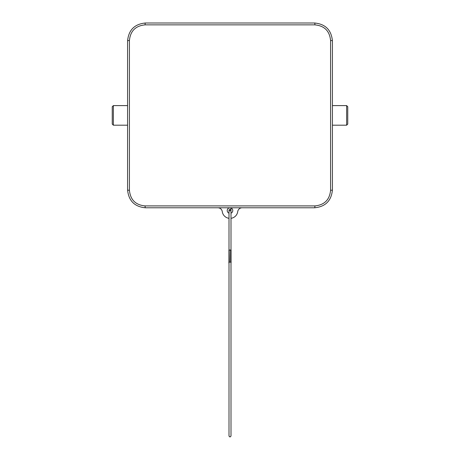 <?xml version="1.0" encoding="UTF-8"?>
<svg xmlns="http://www.w3.org/2000/svg" width="460" height="460" viewBox="0 0 460 460"><rect width="100%" height="100%" fill="white"/><g stroke="black" fill="none" stroke-linecap="round" stroke-linejoin="round"><path stroke-width="0.69" d="M230.109 261.947L230.109 249.975L231.115 250.183L231.115 262.154L228.884 262.154L228.999 263.235M230.109 249.975L229.891 261.947M231 263.235L231.115 262.154M228.884 262.154L228.884 250.183L229.891 249.975M228.884 251.171L228.884 263.137M113.361 125.189L112.251 124.073L112.251 106.709L113.361 105.599L113.361 125.189L127.587 125.189L127.587 105.599L113.361 105.599M127.587 189.974L127.587 40.813C128.645 29.998 134.579 24.064 145.4 23L314.6 23C325.398 24.041 331.332 29.975 332.413 40.813L332.413 189.974C331.355 200.79 325.421 206.724 314.6 207.788L145.4 207.788C134.602 206.747 128.668 200.813 127.587 189.974A2.225 0.299 0 0 0 129.421 190.267C130.37 199.789 135.585 205.005 145.067 205.913L314.933 205.913C324.438 204.982 329.653 199.767 330.579 190.267L330.579 40.514A2.225 0.299 0 0 1 332.413 40.813M228.999 213.164A2.783 2.783 0 0 1 230 207.788A2.783 2.783 0 0 1 231 213.164M346.639 105.599L347.748 106.709L347.748 124.073L346.639 125.189L346.639 105.599L332.413 105.599M346.639 125.189L332.413 125.189M231 218.299A7.791 7.791 0 0 0 237.722 211.629A4.45 4.45 0 0 1 242.132 207.788L230 207.788M228.999 218.299A7.791 7.791 0 0 1 222.278 211.629A4.45 4.45 0 0 0 217.867 207.788M332.413 189.974A2.225 0.299 180 0 1 330.579 190.267M330.579 40.514C329.63 30.998 324.415 25.783 314.933 24.869L145.067 24.869C135.562 25.8 130.347 31.015 129.421 40.514L129.421 190.267M314.933 24.869A2.225 0.339 -90 0 0 314.6 23M314.6 207.788A2.225 0.339 -90 0 0 314.933 205.913M145.067 24.869A2.225 0.339 -90 0 1 145.4 23M145.4 207.788A2.225 0.339 -90 0 1 145.067 205.913M129.421 40.514A2.225 0.299 180 0 0 127.587 40.813M228.999 210.571L228.999 210.001L230 209.07L231 210.001L231 207.972M228.999 262.056L228.999 436.086L230 437L231 436.086L231 262.056M228.999 250.09L228.999 210.001L230 210.91L231 210.001L231 250.09"/></g></svg>
